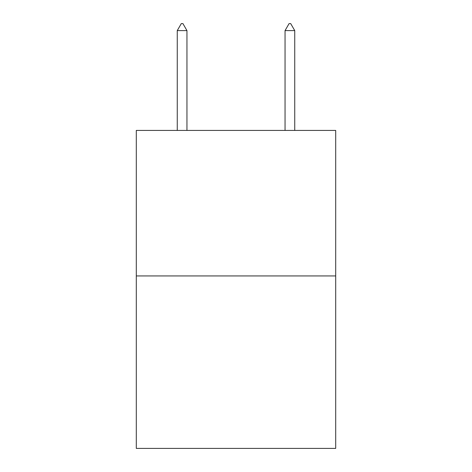<?xml version="1.0" encoding="UTF-8"?>
<svg xmlns="http://www.w3.org/2000/svg" width="472" height="472" viewBox="0 0 472 472"><rect width="100%" height="100%" fill="white"/><g stroke="black" fill="none" stroke-linecap="round" stroke-linejoin="round"><path stroke-width="0.71" d="M335.704 275.937L335.704 130.419L136.296 130.419L136.296 448.4L335.704 448.4L335.704 275.937L136.296 275.937M186.953 30.609L182.912 23.6L181.295 23.6L177.254 30.609L186.953 30.609L186.953 130.419M177.254 30.609L177.254 130.419M289.088 23.6L290.705 23.6L294.746 30.609L285.047 30.609L289.088 23.6M294.746 130.419L294.746 30.609M285.047 130.419L285.047 30.609"/></g></svg>
